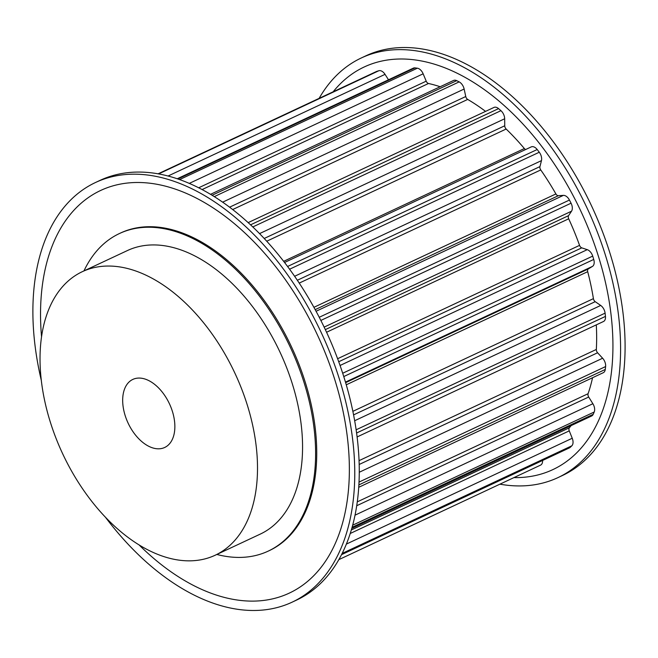<?xml version="1.0" encoding="UTF-8"?>
<svg xmlns="http://www.w3.org/2000/svg" width="658" height="658" viewBox="0 0 658 658"><rect width="100%" height="100%" fill="white"/><g stroke="black" fill="none" stroke-linecap="round" stroke-linejoin="round"><path stroke-width="0.99" d="M159.705 448.772A37.58 22.816 64.9 0 1 126.451 419.245A37.58 22.816 64.9 0 1 132.826 379.419A37.58 22.816 64.9 0 1 137.835 378.111A37.58 22.816 64.9 0 1 171.088 407.639A37.58 22.816 64.9 0 1 164.714 447.465A37.58 22.816 64.9 0 1 159.705 448.772M499.899 484.173A231.715 140.722 -115.1 0 0 527.091 485.637A231.715 140.722 -115.1 0 0 557.968 477.609L562.467 475.495A231.715 140.722 -115.1 0 0 601.807 229.872A231.715 140.722 -115.1 0 0 396.716 47.812A231.715 140.722 -115.1 0 0 365.84 55.84L361.341 57.953A231.715 140.722 -115.1 0 0 319.13 98.363M557.968 477.609A231.715 140.722 -115.1 0 0 597.3 231.986A231.715 140.722 -115.1 0 0 392.217 49.926A231.715 140.722 -115.1 0 0 361.341 57.953M513.931 477.601A222.322 135.013 -115.1 0 0 523.233 477.33A222.322 135.013 -115.1 0 0 598.731 257.336A222.322 135.013 -115.1 0 0 393.821 59.286A222.322 135.013 -115.1 0 0 333.162 91.791M215.199 555.22L260.255 534.107A156.563 95.081 -115.1 0 0 286.83 368.143A156.563 95.081 -115.1 0 0 148.256 245.13A156.563 95.081 -115.1 0 0 127.397 250.558L82.34 271.664A156.563 95.081 -115.1 0 0 55.765 437.628A156.563 95.081 -115.1 0 0 194.332 560.641A156.563 95.081 -115.1 0 0 215.199 555.22A156.563 95.081 -115.1 0 0 241.774 389.256A156.563 95.081 -115.1 0 0 103.199 266.243A156.563 95.081 -115.1 0 0 82.34 271.664M41.298 380.324A231.715 140.722 64.9 0 1 95.509 182.505A231.715 140.722 64.9 0 1 126.385 174.477A231.715 140.722 64.9 0 1 331.476 356.537A231.715 140.722 64.9 0 1 292.136 602.16A231.715 140.722 64.9 0 1 261.259 610.188A231.715 140.722 64.9 0 1 105.436 517.221M95.509 182.505L100.016 180.391A231.715 140.722 64.9 0 1 130.893 172.363A231.715 140.722 64.9 0 1 335.975 354.423A231.715 140.722 64.9 0 1 296.643 600.047L292.136 602.16M41.536 336.797A222.322 135.013 64.9 0 1 130.243 182.776A222.322 135.013 64.9 0 1 335.161 380.834A222.322 135.013 64.9 0 1 259.655 600.828A222.322 135.013 64.9 0 1 139.035 544.89M83.969 270.899A175.357 106.489 64.9 0 1 119.427 233.541A175.357 106.489 64.9 0 1 142.794 227.462A175.357 106.489 64.9 0 1 297.992 365.248A175.357 106.489 64.9 0 1 268.225 551.116A175.357 106.489 64.9 0 1 244.858 557.194A175.357 106.489 64.9 0 1 216.827 554.455M119.427 233.541L120.554 233.014A175.357 106.489 64.9 0 1 143.913 226.936A175.357 106.489 64.9 0 1 299.119 364.713A175.357 106.489 64.9 0 1 269.352 550.59L268.225 551.116M210.527 194.332L453.576 80.457A7.518 4.565 64.9 0 1 456.701 80.654A213.587 129.708 64.9 0 1 459.169 81.888A7.518 4.565 64.9 0 1 464.137 89.027L465.765 96.52A3.134 1.9 -115.1 0 0 467.698 99.424A198.872 120.768 64.9 0 1 485.555 111.375M177.232 178.762L413.331 68.144A7.518 4.565 64.9 0 1 414.984 67.897A213.587 129.708 64.9 0 1 417.353 68.202A7.518 4.565 64.9 0 1 423.152 73.811L426.211 81.173A3.134 1.9 -115.1 0 0 428.498 83.492A198.872 120.768 64.9 0 1 440.169 86.741M248.148 222.618L493.969 107.435A7.518 4.565 64.9 0 1 498.567 108.619A213.587 129.708 64.9 0 1 500.935 110.676A7.518 4.565 64.9 0 1 504.67 118.769L504.735 125.785A3.134 1.9 -115.1 0 0 506.158 129.034A198.872 120.768 64.9 0 1 524.36 148.543A3.134 1.9 -115.1 0 0 525.66 149.506M531.022 147.005A7.518 4.565 64.9 0 1 531.236 146.898A7.518 4.565 64.9 0 1 537.191 149.522A213.587 129.708 64.9 0 1 539.272 152.237A7.518 4.565 64.9 0 1 541.46 160.626L539.955 166.589A3.134 1.9 -115.1 0 0 540.753 169.937A198.872 120.768 64.9 0 1 555.903 193.937A3.134 1.9 -115.1 0 0 558.329 195.714L563.388 195.377A7.518 4.565 64.9 0 1 569.441 200.048A213.587 129.708 64.9 0 1 571.062 203.199A7.518 4.565 64.9 0 1 571.531 211.202L568.586 215.643A3.134 1.9 -115.1 0 0 568.693 218.801A198.872 120.768 64.9 0 1 579.558 245.36A3.134 1.9 -115.1 0 0 581.762 247.86L587.257 249.662A7.518 4.565 64.9 0 1 592.702 256.102A213.587 129.708 64.9 0 1 593.738 259.441A7.518 4.565 64.9 0 1 592.447 266.408L588.293 268.957A3.134 1.9 -115.1 0 0 587.701 271.68A198.872 120.768 64.9 0 1 593.409 298.642A3.134 1.9 -115.1 0 0 595.21 301.668L600.705 305.452A7.518 4.565 64.9 0 1 605.097 313.142A213.587 129.708 64.9 0 1 605.459 316.399A7.518 4.565 64.9 0 1 603.476 321.507L357.113 436.945M596.288 324.879A198.872 120.768 64.9 0 1 596.329 349.464A3.134 1.9 -115.1 0 0 597.587 352.77L602.629 358.232A7.518 4.565 64.9 0 1 605.615 366.555A213.587 129.708 64.9 0 1 605.27 369.459A7.518 4.565 64.9 0 1 603.296 372.699L358.742 487.29M592.554 377.741A198.872 120.768 64.9 0 1 588.087 393.714A3.134 1.9 -115.1 0 0 588.696 397.029L592.874 403.724A7.518 4.565 64.9 0 1 594.215 412.007A213.587 129.708 64.9 0 1 593.203 414.326A7.518 4.565 64.9 0 1 591.649 415.988L351.808 528.366M571.144 425.603A198.872 120.768 64.9 0 1 569.351 427.807A3.134 1.9 -115.1 0 0 569.26 430.867L572.238 438.253A7.518 4.565 64.9 0 1 571.827 445.811A213.587 129.708 64.9 0 1 570.215 447.358A7.518 4.565 64.9 0 1 569.474 447.868L341.535 554.661M542.587 460.468A7.518 4.565 64.9 0 1 540.572 465.124L338.854 559.637M158.084 173.827L376.483 71.492A7.518 4.565 64.9 0 1 376.795 71.368A213.587 129.708 64.9 0 1 378.868 70.727A7.518 4.565 64.9 0 1 385.037 74.354L388.5 79.774M456.701 80.654L212.082 195.278M428.498 83.492L202.096 189.57M426.211 81.173L198.667 187.793M423.152 73.811L189.282 183.393M417.353 68.202L179.618 179.585M414.984 67.897L177.89 178.984M459.169 81.888L214.269 196.627M498.567 108.619L250.55 224.83M467.698 99.424L232.669 209.548M465.765 96.52L229.576 207.188M464.137 89.027L222.651 202.171M500.935 110.676L252.787 226.944M537.191 149.522L287.571 266.482M524.36 148.543L283.656 261.325M506.158 129.034L266.737 241.215M504.735 125.785L264.203 238.484M504.67 118.769L259.54 233.615M539.272 152.237L289.594 269.221M569.441 200.048L319.237 317.279M563.388 195.377L316.062 311.267M558.329 195.714L315.182 309.638M555.903 193.937L313.907 307.327M540.753 169.937L299.226 283.096M539.955 166.589L297.342 280.267M541.46 160.626L294.62 276.278M571.062 203.199L320.849 320.438M592.702 256.102L342.695 373.242M587.257 249.662L340.063 365.478M581.762 247.86L338.722 361.736M579.558 245.36L337.612 358.725M568.693 218.801L326.565 332.249M568.586 215.643L325.332 329.617M571.531 211.202L324.139 327.116M593.738 259.441L343.764 376.557M605.097 313.142L356.142 429.789M600.705 305.452L354.67 420.725M595.21 301.668L353.585 414.885M593.409 298.642L352.877 411.34M587.701 271.68L346.264 384.798M588.293 268.957L345.639 382.652M592.447 266.408L345.475 382.117M605.459 316.399L356.595 432.997M605.615 366.555L359.029 482.084M602.629 358.232L359.268 472.255M597.587 352.77L359.186 464.474M596.329 349.464L359.062 460.641M605.27 369.459L358.89 484.897M594.215 412.007L352.688 525.174M592.874 403.724L355.04 515.165M588.696 397.029L356.726 505.722M588.087 393.714L357.286 501.857M593.203 414.326L352.112 527.28M571.827 445.811L342.168 553.419M572.238 438.253L346.388 544.076M569.26 430.867L350.245 533.482M569.351 427.807L351.347 529.953M570.215 447.358L341.642 554.455M376.795 71.368L158.117 173.835M378.868 70.727L158.611 173.918M385.037 74.354L168.053 176.015M531.236 146.898L284.544 262.484"/></g></svg>
